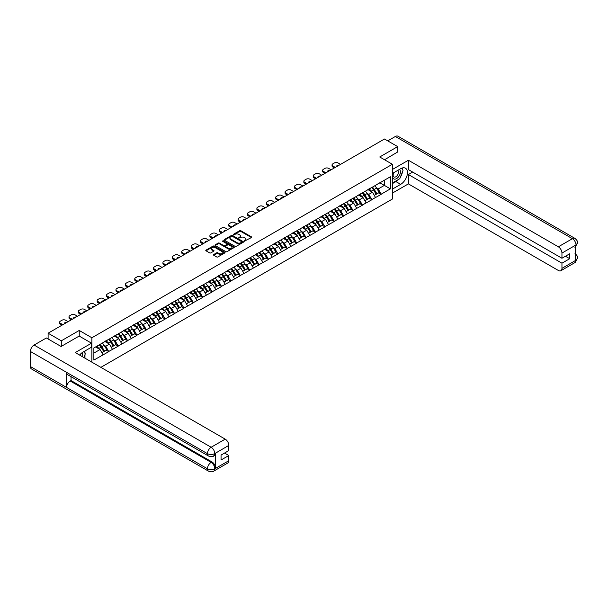 <?xml version="1.0" encoding="UTF-8"?>
<svg xmlns="http://www.w3.org/2000/svg" width="608" height="608" viewBox="0 0 608 608"><rect width="100%" height="100%" fill="white"/><g stroke="black" fill="none" stroke-linecap="round" stroke-linejoin="round"><path stroke-width="0.91" d="M244.348 241.171L251.454 237.546A0.836 0.486 0 0 0 251.454 236.869L240.814 230.721A0.836 0.486 0 0 0 239.628 230.721L233.35 234.346L233.35 234.825L234.992 234.354A2.675 1.543 0 0 1 238.777 234.354L239.658 234.87A2.675 1.543 0 0 1 240.441 235.965A2.675 1.543 0 0 1 239.658 237.052L238.845 238.002L240.487 237.53A2.675 1.543 0 0 1 244.272 237.53L245.161 238.04A2.675 1.543 0 0 1 245.944 239.134A2.675 1.543 0 0 1 245.161 240.228L244.348 241.171L244.348 240.7M213.682 254.539A0.836 0.486 0 0 0 213.682 255.223L216.668 256.948A0.836 0.486 0 0 0 217.846 256.948L224.823 252.92A0.836 0.486 0 0 0 224.823 252.236L214.183 246.096A0.836 0.486 0 0 0 213.005 246.096L206.028 250.124A0.836 0.486 0 0 0 206.028 250.808L209.631 252.89A0.836 0.486 0 0 0 210.816 252.89L213.803 251.165A0.836 0.486 0 0 0 213.803 250.481L212.01 249.447A2.234 1.292 0 0 1 211.356 248.535A2.234 1.292 0 0 1 212.739 247.342A2.234 1.292 0 0 1 215.171 247.623L222.178 251.666A2.234 1.292 0 0 1 222.832 252.578A2.234 1.292 0 0 1 221.456 253.772A2.234 1.292 0 0 1 219.017 253.49L217.846 252.822A0.836 0.486 0 0 0 216.668 252.822L213.682 254.539L213.682 255.223M79.238 330.463L61.294 340.822L48.108 333.207L384.484 139.004L397.678 146.612L379.726 156.978L392.373 164.274L91.884 337.767L79.238 330.463L79.238 336.095M235.053 246.339A0.836 0.486 0 0 0 236.231 246.339L243.208 242.311A0.836 0.486 0 0 0 243.208 241.627L232.568 235.486A0.836 0.486 0 0 0 231.382 235.486L224.413 239.506A0.836 0.486 0 0 0 224.413 240.19L235.053 246.339M222.604 241.3L234.004 247.623L227.042 251.644A0.836 0.486 0 0 1 225.857 251.644L215.217 245.503L218.204 243.785L218.204 243.094L215.217 244.819A0.836 0.486 0 0 0 215.217 245.503L215.217 244.819M218.204 243.785A0.836 0.486 0 0 1 219.389 243.785L219.389 243.094A0.836 0.486 0 0 0 218.204 243.094M219.389 243.094L223.698 245.586A0.836 0.486 0 0 0 224.884 245.586L226.86 244.439A0.836 0.486 0 0 0 226.86 243.762L222.368 241.163L223.197 240.684L234.012 246.932A0.836 0.486 0 0 1 234.012 247.616L234.012 246.932M91.884 362.17L91.884 337.767M100.86 367.354L392.373 199.044L392.373 164.274M99.271 344.835A5.708 3.291 -120 0 1 101.224 347.115L103.884 351.508L106.202 350.17L108.771 351.652L105.762 346.233L104.097 345.268M108.771 351.652L93.868 360.05L93.868 347.951L390.389 176.761L390.389 188.86L381.208 194.157L378.191 188.944L376.527 187.978M371.701 187.545A5.708 3.291 -120 0 1 373.654 189.833L376.314 194.218L378.632 192.88L381.208 194.157M381.208 194.37L371.807 199.584L368.798 194.37L367.133 193.405M362.307 192.972A5.708 3.291 -120 0 1 364.26 195.252L366.92 199.644L369.238 198.307L371.807 199.584M371.807 199.789L362.414 205.01L359.404 199.789L357.74 198.831M352.914 198.39A5.708 3.291 -120 0 1 354.867 200.678L357.527 205.071L359.845 203.733L362.414 205.01M362.414 205.215L353.02 210.429L350.01 205.215L348.346 204.25M343.52 203.817A5.708 3.291 -120 0 1 345.473 206.104L348.133 210.49L350.451 209.152L353.02 210.429M353.02 210.642L343.626 215.855L340.617 210.642L338.952 209.676M334.126 209.243A5.708 3.291 -120 0 1 336.08 211.523L338.74 215.916L341.058 214.578L343.626 215.855M343.626 216.06L334.233 221.274L331.223 216.06L329.559 215.103M324.733 214.662A5.708 3.291 -120 0 1 326.686 216.95L329.346 221.342L331.664 219.997L334.233 221.274M334.233 221.487L324.839 226.7L321.83 221.487L320.158 220.522M315.339 220.088A5.708 3.291 -120 0 1 317.292 222.376L319.952 226.761L322.27 225.424L324.839 226.7M324.839 226.913L315.446 232.127L312.436 226.913L310.764 225.948M305.946 225.515A5.708 3.291 -120 0 1 307.899 227.795L310.559 232.188L312.877 230.85L315.446 232.127M315.446 232.332L306.052 237.546L303.042 232.332L301.37 231.367M296.552 230.934A5.708 3.291 -120 0 1 298.505 233.221L301.158 237.614L303.483 236.269L306.052 237.546M306.052 237.758L296.658 242.972L293.649 237.758L291.977 236.793M287.151 236.36A5.708 3.291 -120 0 1 289.112 238.64L291.764 243.033L294.082 241.695L296.658 242.972M296.658 243.177L287.265 248.398L284.255 243.177L282.583 242.22M277.757 241.786A5.708 3.291 -120 0 1 279.71 244.066L282.37 248.459L284.688 247.122L287.265 248.398M287.265 248.604L277.871 253.817L274.862 248.604L273.19 247.638M268.364 247.205A5.708 3.291 -120 0 1 270.317 249.493L272.977 253.878L275.295 252.54L277.871 253.817M277.871 254.03L268.478 259.244L265.468 254.03L263.796 253.065M258.97 252.632A5.708 3.291 -120 0 1 260.923 254.912L263.583 259.304L265.901 257.967L268.478 259.244M268.478 259.449L259.084 264.67L256.067 259.449L254.402 258.491M249.576 258.05A5.708 3.291 -120 0 1 251.53 260.338L254.19 264.731L256.508 263.393L259.084 264.67M259.084 264.875L249.69 270.089L246.673 264.875L245.009 263.91M240.183 263.477A5.708 3.291 -120 0 1 242.136 265.764L244.796 270.15L247.114 268.812L249.69 270.089M249.69 270.302L240.289 275.515L237.28 270.302L235.615 269.336M230.789 268.903A5.708 3.291 -120 0 1 232.742 271.183L235.402 275.576L237.72 274.238L240.289 275.515M240.289 275.72L230.896 280.934L227.886 275.72L226.222 274.763M221.396 274.322A5.708 3.291 -120 0 1 223.349 276.61L226.009 281.002L228.327 279.665L230.896 280.934M230.896 281.147L221.502 286.36L218.492 281.147L216.828 280.182M212.002 279.748A5.708 3.291 -120 0 1 213.955 282.036L216.615 286.421L218.933 285.084L221.502 286.36M221.502 286.573L212.108 291.787L209.099 286.573L207.434 285.608M202.608 285.175A5.708 3.291 -120 0 1 204.562 287.455L207.222 291.848L209.54 290.51L212.108 291.787M212.108 291.992L202.715 297.206L199.705 291.992L198.041 291.027M193.215 290.594A5.708 3.291 -120 0 1 195.168 292.881L197.828 297.274L200.146 295.929L202.715 297.206M202.715 297.418L193.321 302.632L190.312 297.418L188.64 296.453M183.821 296.02A5.708 3.291 -120 0 1 185.774 298.3L188.434 302.693L190.752 301.355L193.321 302.632M193.321 302.837L183.928 308.058L180.918 302.837L179.246 301.88M174.428 301.446A5.708 3.291 -120 0 1 176.381 303.726L179.041 308.119L181.359 306.782L183.928 308.058M183.928 308.264L174.534 313.477L171.524 308.264L169.852 307.298M165.034 306.865A5.708 3.291 -120 0 1 166.987 309.153L169.64 313.538L171.965 312.2L174.534 313.477M174.534 313.69L165.14 318.904L162.131 313.69L160.459 312.725M155.633 312.292A5.708 3.291 -120 0 1 157.586 314.572L160.246 318.964L162.564 317.627L165.14 318.904M165.14 319.109L155.747 324.33L152.737 319.109L151.065 318.151M146.239 317.718A5.708 3.291 -120 0 1 148.192 319.998L150.852 324.391L153.17 323.053L155.747 324.33M155.747 324.535L146.353 329.749L143.344 324.535L141.672 323.57M136.846 323.137A5.708 3.291 -120 0 1 138.799 325.424L141.459 329.81L143.777 328.472L146.353 329.749M146.353 329.962L136.96 335.175L133.95 329.962L132.278 328.996M127.452 328.563A5.708 3.291 -120 0 1 129.405 330.843L132.065 335.236L134.383 333.898L136.96 335.175M136.96 335.38L127.566 340.602L124.549 335.38L122.884 334.423M118.058 333.982A5.708 3.291 -120 0 1 120.012 336.27L122.672 340.662L124.99 339.325L127.566 340.602M127.566 340.807L118.172 346.02L115.155 340.807L113.491 339.842M108.665 339.408A5.708 3.291 -120 0 1 110.618 341.696L113.278 346.081L115.596 344.744L118.172 346.02M118.172 346.233L108.771 351.447M105.587 340.982L108.771 339.348M105.762 346.233L109.44 344.113L104.804 341.43M112.45 349.326L109.44 344.113M114.98 335.555L118.172 333.921M115.155 340.807L118.834 338.686L114.198 336.011M121.843 343.9L118.834 338.686M124.374 330.136L127.566 328.502M124.549 335.38L128.227 333.26L123.591 330.585M131.237 338.474L128.227 333.26M133.768 324.71L136.96 323.076M133.95 329.962L137.621 327.841L132.985 325.158M140.63 333.055L137.621 327.841M143.161 319.284L146.353 317.65M143.344 324.535L147.014 322.415L142.378 319.74M150.024 327.628L147.014 322.415M152.555 313.865L155.747 312.231M152.737 319.109L156.408 316.988L151.772 314.313M159.418 322.21L156.408 316.988M161.948 308.438L165.14 306.804M162.131 313.69L165.802 311.57L161.166 308.887M168.811 316.783L165.802 311.57M171.342 303.012L174.534 301.378M171.524 308.264L175.195 306.143L170.559 303.468M178.205 311.357L175.195 306.143M180.736 297.593L183.928 295.959M180.918 302.837L184.589 300.717L179.953 298.042M187.598 305.938L184.589 300.717M190.129 292.167L193.321 290.533M190.312 297.418L193.982 295.298L189.346 292.623M196.992 300.512L193.982 295.298M199.523 286.74L202.715 285.106M199.705 291.992L203.376 289.872L198.74 287.196M206.393 295.085L203.376 289.872M208.916 281.322L212.108 279.688M209.099 286.573L212.77 284.453L208.134 281.77M215.787 289.666L212.77 284.453M218.31 275.895L221.502 274.261M218.492 281.147L222.163 279.026L217.527 276.351M225.18 284.24L222.163 279.026M227.704 270.469L230.896 268.835M227.886 275.72L231.564 273.6L226.921 270.925M234.574 278.814L231.564 273.6M237.105 265.05L240.289 263.416M237.28 270.302L240.958 268.181L236.322 265.498M243.968 273.395L240.958 268.181M246.498 259.624L249.69 257.99M246.673 264.875L250.352 262.755L245.716 260.08M253.361 267.968L250.352 262.755M255.892 254.205L259.084 252.571M256.067 259.449L259.745 257.328L255.109 254.653M262.755 262.55L259.745 257.328M265.286 248.778L268.478 247.144M265.468 254.03L269.139 251.91L264.503 249.227M272.148 257.123L269.139 251.91M274.679 243.352L277.871 241.718M274.862 248.604L278.532 246.483L273.896 243.808M281.542 251.697L278.532 246.483M284.073 237.933L287.265 236.299M284.255 243.177L287.926 241.057L283.29 238.382M290.936 246.278L287.926 241.057M293.466 232.507L296.658 230.873M293.649 237.758L297.32 235.638L292.684 232.955M300.329 240.852L297.32 235.638M302.86 227.08L306.052 225.446M303.042 232.332L306.713 230.212L302.077 227.536M309.723 235.425L306.713 230.212M312.254 221.662L315.446 220.028M312.436 226.913L316.107 224.785L311.471 222.11M319.116 230.006L316.107 224.785M321.647 216.235L324.839 214.601M321.83 221.487L325.5 219.366L320.864 216.691M328.51 224.58L325.5 219.366M331.041 210.809L334.233 209.175M331.223 216.06L334.894 213.94L330.258 211.265M337.911 219.154L334.894 213.94M340.434 205.39L343.626 203.756M340.617 210.642L344.288 208.521L339.652 205.838M347.305 213.735L344.288 208.521M349.828 199.964L353.02 198.33M350.01 205.215L353.681 203.095L349.045 200.42M356.698 208.308L353.681 203.095M359.222 194.545L362.414 192.911M359.404 199.789L363.082 197.668L358.439 194.993M366.092 202.882L363.082 197.668M368.623 189.118L371.807 187.484M368.798 194.37L372.476 192.25L367.84 189.567M375.486 197.463L372.476 192.25M378.016 183.692L381.208 182.058M378.191 188.944L384.37 185.379L384.37 180.234L390.389 176.761M379.909 182.81L390.389 188.86M397.678 152.175L397.678 146.612M61.294 340.822L61.294 346.385M48.108 333.207L48.108 338.983M93.868 353.096L100.046 349.532L95.585 346.963M103.056 354.745L100.046 349.532M244.576 241.254L245.161 240.92A2.675 1.543 0 0 0 245.944 239.833L245.944 239.134M240.441 235.965L240.441 236.656A2.675 1.543 0 0 1 239.658 237.751L239.081 238.085M251.454 236.869L251.454 237.546L240.814 231.42A0.836 0.486 0 0 0 239.628 231.42L233.586 234.908M243.208 241.627L243.208 242.311L232.568 236.178A0.836 0.486 0 0 0 231.382 236.178L224.42 240.198L224.413 239.506M241.726 242.204L241.726 241.726L232.393 236.337L230.706 236.831A2.675 1.543 0 0 0 229.923 237.926A2.675 1.543 0 0 0 230.706 239.012L237.09 242.698A2.675 1.543 0 0 0 240.874 242.698L241.726 242.204L241.726 242.904L241.726 242.425M229.923 237.926L229.923 238.617A2.675 1.543 0 0 0 230.706 239.712L230.706 239.012M241.726 242.904L240.874 243.398A2.675 1.543 0 0 1 237.09 243.398L230.706 239.712M219.389 243.785L223.698 246.278A0.836 0.486 0 0 0 224.884 246.278L226.86 245.138A0.836 0.486 0 0 0 227.111 244.796L227.111 244.097M228.175 248.17A2.234 1.292 0 0 0 230.614 248.452A2.234 1.292 0 0 0 231.998 247.258A2.234 1.292 0 0 0 231.344 246.346L228.874 244.918A0.836 0.486 0 0 0 227.688 244.918L225.712 246.065A0.836 0.486 0 0 0 225.712 246.742L228.175 248.17L228.175 248.862A2.234 1.292 0 0 0 230.614 249.143A2.234 1.292 0 0 0 231.998 247.95L231.998 247.258M225.469 246.407L225.469 247.099A0.836 0.486 0 0 0 225.712 247.441L225.712 246.742M228.175 248.862L225.712 247.441M222.832 252.578L222.832 253.278A2.234 1.292 0 0 1 221.456 254.471A2.234 1.292 0 0 1 219.017 254.19L217.846 253.513A0.836 0.486 0 0 0 216.668 253.513L213.689 255.231M211.356 248.535L211.356 249.234A2.234 1.292 0 0 0 212.01 250.146L212.01 249.447M213.803 250.481L213.803 251.165L212.01 250.146M224.823 252.236L224.823 252.92L214.183 246.795A0.836 0.486 0 0 0 213.005 246.795L206.036 250.815L206.028 250.124M340.526 164.38L338.025 162.936A2.554 1.474 0 0 0 334.415 162.936L332.789 163.879A2.554 1.474 0 0 0 332.044 164.92A2.554 1.474 0 0 0 332.789 165.961L332.789 167.002L334.385 167.93M332.789 167.002A2.554 1.474 180 0 1 332.044 165.961L332.044 164.92M332.789 165.961L335.289 167.405M336.688 166.592A1.999 1.155 180 0 1 336.627 166.311A1.999 1.155 180 0 1 339.127 165.194M374.756 185.782A6.984 4.036 60 0 1 376.588 188.085L374.27 189.422A6.984 4.036 -120 0 0 372.438 187.12M374.27 189.422L376.93 193.815L379.248 192.478L376.588 188.085M376.314 194.218L376.93 193.815M378.632 192.88L379.248 192.478M368.448 189.217A5.708 3.291 60 0 1 370.021 190.828M369.337 188.913A6.984 4.036 60 0 1 371.169 191.208L371.435 191.642M374.285 195.388L376.147 194.264L373.487 189.871A6.984 4.036 -120 0 0 371.655 187.576M376.147 194.264L374.262 195.35M331.132 169.807L328.632 168.363A2.554 1.474 0 0 0 325.022 168.363L323.395 169.298A2.554 1.474 0 0 0 322.65 170.346A2.554 1.474 0 0 0 323.395 171.388L323.395 172.429L324.991 173.348M323.395 172.429A2.554 1.474 180 0 1 322.65 171.388L322.65 170.346M323.395 171.388L325.896 172.832M327.294 172.018A1.999 1.155 180 0 1 327.233 171.737A1.999 1.155 180 0 1 329.734 170.612M365.362 191.208A6.984 4.036 60 0 1 367.194 193.504L364.876 194.849A6.984 4.036 -120 0 0 363.044 192.546M364.876 194.849L367.536 199.234L369.854 197.896L367.194 193.504M366.92 199.644L367.536 199.234M369.238 198.307L369.854 197.896M359.054 194.644A5.708 3.291 60 0 1 360.628 196.255M359.944 194.332A6.984 4.036 60 0 1 361.775 196.635L362.034 197.068M364.891 200.815L366.753 199.69L364.093 195.297A6.984 4.036 -120 0 0 362.262 192.994M366.753 199.69L364.868 200.777M321.738 175.226L319.238 173.789A2.554 1.474 0 0 0 315.628 173.789L314.002 174.724A2.554 1.474 0 0 0 313.249 175.765A2.554 1.474 0 0 0 314.002 176.806L314.002 177.855L315.598 178.775M314.002 177.855A2.554 1.474 180 0 1 313.249 176.806L313.249 175.765M314.002 176.806L316.502 178.25M317.9 177.445A1.999 1.155 180 0 1 317.84 177.156A1.999 1.155 180 0 1 320.332 176.039M355.969 196.627A6.984 4.036 60 0 1 357.8 198.93L355.482 200.268A6.984 4.036 -120 0 0 353.651 197.965M355.482 200.268L358.142 204.66L360.46 203.323L357.8 198.93M357.527 205.071L358.142 204.66M359.845 203.733L360.46 203.323M349.661 200.062A5.708 3.291 60 0 1 351.234 201.681M350.55 199.758A6.984 4.036 60 0 1 352.382 202.061L352.64 202.494M355.498 206.241L357.36 205.109L354.7 200.724A6.984 4.036 -120 0 0 352.868 198.421M357.36 205.109L355.475 206.196M312.345 180.652L309.844 179.208A2.554 1.474 0 0 0 306.234 179.208L304.608 180.15A2.554 1.474 0 0 0 303.856 181.192A2.554 1.474 0 0 0 304.608 182.233L304.608 183.274L306.204 184.201M304.608 183.274A2.554 1.474 180 0 1 303.856 182.233L303.856 181.192M304.608 182.233L307.108 183.677M308.507 182.864A1.999 1.155 180 0 1 308.446 182.582A1.999 1.155 180 0 1 310.939 181.465M346.575 202.054A6.984 4.036 60 0 1 348.407 204.356L346.089 205.694A6.984 4.036 -120 0 0 344.257 203.391M346.089 205.694L348.749 210.087L351.067 208.742L348.407 204.356M348.133 210.49L348.749 210.087M350.451 209.152L351.067 208.742M340.267 205.489A5.708 3.291 60 0 1 341.84 207.1M341.156 205.185A6.984 4.036 60 0 1 342.988 207.48L343.246 207.913M346.104 211.66L347.966 210.535L345.306 206.142A6.984 4.036 -120 0 0 343.474 203.84M347.966 210.535L346.081 211.622M302.951 186.078L300.451 184.634A2.554 1.474 0 0 0 296.841 184.634L295.214 185.569A2.554 1.474 0 0 0 294.462 186.618A2.554 1.474 0 0 0 295.214 187.659L295.214 188.7L296.81 189.62M295.214 188.7A2.554 1.474 180 0 1 294.462 187.659L294.462 186.618M295.214 187.659L297.715 189.103M299.113 188.29A1.999 1.155 180 0 1 299.052 188.009A1.999 1.155 180 0 1 301.545 186.884M337.182 207.48A6.984 4.036 60 0 1 339.013 209.775L336.695 211.113A6.984 4.036 -120 0 0 334.864 208.818M336.695 211.113L339.355 215.506L341.673 214.168L339.013 209.775M338.74 215.916L339.355 215.506M341.058 214.578L341.673 214.168M330.874 210.915A5.708 3.291 60 0 1 332.447 212.526M331.763 210.604A6.984 4.036 60 0 1 333.594 212.906L333.853 213.34M336.71 217.086L338.572 215.962L335.912 211.569A6.984 4.036 -120 0 0 334.081 209.266M338.572 215.962L336.688 217.048M293.558 191.497L291.057 190.053A2.554 1.474 0 0 0 287.447 190.053L285.821 190.996A2.554 1.474 0 0 0 285.068 192.037A2.554 1.474 0 0 0 285.821 193.078L285.821 194.127L287.417 195.046M285.821 194.127A2.554 1.474 180 0 1 285.068 193.078L285.068 192.037M285.821 193.078L288.314 194.522M289.72 193.716A1.999 1.155 180 0 1 289.659 193.428A1.999 1.155 180 0 1 292.152 192.31M327.788 212.899A6.984 4.036 60 0 1 329.62 215.202L327.302 216.539A6.984 4.036 -120 0 0 325.47 214.236M327.302 216.539L329.962 220.932L332.28 219.594L329.62 215.202M329.346 221.342L329.962 220.932M331.664 219.997L332.28 219.594M321.48 216.334A5.708 3.291 60 0 1 323.053 217.953M322.369 216.03A6.984 4.036 60 0 1 324.201 218.333L324.459 218.766M327.317 222.513L329.179 221.38L326.519 216.995A6.984 4.036 -120 0 0 324.687 214.692M329.179 221.38L327.294 222.467M393.619 172.771A5.533 3.2 120 0 0 394.577 179.162A5.533 3.2 120 0 0 399.57 175.203A5.533 3.2 120 0 0 399.441 169.412M393.938 172.588A3.792 2.189 120 0 0 393.923 176.989A3.792 2.189 120 0 0 394.478 177.156A3.792 2.189 120 0 0 397.944 174.359A3.792 2.189 120 0 0 397.716 170.422A3.792 2.189 120 0 0 397.7 170.415M401.554 168.256L403.036 170.362L399.783 178.737L393.277 182.491L392.373 181.207M392.373 181.974L393.277 182.491M83.805 351.644L85.318 353.795L83.866 357.542M82.544 356.774A5.533 3.2 120 0 0 81.814 352.906M80.78 355.756A3.792 2.189 120 0 0 80.393 354.206M398.582 179.428A9.584 5.533 120 0 1 395.93 181.594L400.687 184.338A9.584 5.533 120 0 0 406.942 175.894A9.584 5.533 120 0 0 405.475 168.218A9.584 5.533 120 0 0 400.687 168.69L392.373 173.493M400.687 184.338L392.373 189.134M392.373 193.131L408.394 183.882L408.394 174.534L561.952 263.188L561.952 268.371L576.103 260.125L575.198 260.543L575.198 245.594L576.095 245.009M412.672 172.064L408.394 174.534M565.448 256.234L569.719 258.704L569.719 253.764L561.952 258.256L408.394 169.594L408.394 160.246L558.342 246.81L572.402 238.693L395.36 136.481L387.737 140.881M392.373 169.495L408.394 160.246M408.394 183.882L558.342 270.454A5.107 2.949 -120 0 0 560.895 270.712A5.107 2.949 -120 0 0 561.952 268.371M395.36 136.481A5.236 3.025 -60 0 1 397.974 136.222L575.016 238.435A5.236 3.025 -60 0 0 572.402 238.693A5.107 2.949 60 0 1 576.012 244.956L561.952 253.072A5.107 2.949 -120 0 0 558.342 246.81M561.952 258.256L561.952 253.072M569.719 258.704L561.952 263.188M397.678 151.97L384.545 159.76M400.49 176.928A9.584 5.533 120 0 0 402.549 171.608M402.701 169.89A9.584 5.533 120 0 0 402.466 167.937M395.93 181.594L392.373 183.639M392.373 182.529L392.859 182.248M575.198 256.971L576.012 260.08M575.016 253.559C577.076 255.406 577.934 256.888 577.6 257.99L576.11 260.125M575.016 238.435C577.076 240.266 577.934 241.756 577.6 242.904L576.012 244.956M208.529 456.038A5.236 3.025 -60 0 1 207.442 453.674C209.851 454.837 212.26 454.822 214.662 453.644L213.704 456.03C212.846 456.904 211.12 456.904 208.529 456.038L67.617 374.688A5.236 3.025 -60 0 1 66.53 372.324L30.4 351.462A5.236 3.025 -60 0 1 34.101 345.048L46.36 337.972L61.112 346.492L79.177 336.057L91.519 343.186L91.519 347.183L82.969 352.123A9.584 5.533 120 0 0 79.618 355.087M91.519 343.186L75.263 352.572L225.211 439.143A5.107 2.949 60 0 1 228.821 445.406L228.821 450.581L221.054 455.065L221.054 460.005L228.821 455.521L228.821 460.704A5.107 2.949 60 0 1 227.764 463.038L213.704 471.154A5.107 2.949 -120 0 0 214.761 468.821L228.821 460.704M84.748 358.051L86.762 359.214M84.96 357.93L84.96 354.722M84.96 353.278L84.96 350.976M213.704 471.154C212.884 472.021 211.158 472.028 208.529 471.162L31.487 368.95A5.236 3.025 -60 0 1 30.4 366.548L66.53 387.41A5.236 3.025 -60 0 1 70.232 381.034L211.143 462.384L211.956 461.92A5.107 2.949 60 0 1 215.574 468.175L215.574 453.226A5.107 2.949 60 0 1 214.518 455.567L213.704 456.03M30.4 351.462L30.4 366.548M34.101 345.048L211.143 447.26A5.236 3.025 -60 0 0 207.442 453.674L66.53 372.324L66.53 387.41L207.442 468.768C209.844 469.931 212.253 469.931 214.67 468.768L214.761 468.821M228.821 455.521L224.542 453.051M71.045 376.664L71.045 380.562L211.956 461.92M71.045 380.562L70.232 381.034M284.164 196.924L281.664 195.48A2.554 1.474 0 0 0 278.054 195.48L276.427 196.422A2.554 1.474 0 0 0 275.675 197.463A2.554 1.474 0 0 0 276.427 198.504L276.427 199.546L278.023 200.473M276.427 199.546A2.554 1.474 180 0 1 275.675 198.504L275.675 197.463M276.427 198.504L278.92 199.948M280.326 199.135A1.999 1.155 180 0 1 280.265 198.854A1.999 1.155 180 0 1 282.758 197.729M318.394 218.325A6.984 4.036 60 0 1 320.226 220.628L317.908 221.966A6.984 4.036 -120 0 0 316.076 219.663M317.908 221.966L320.568 226.351L322.886 225.013L320.226 220.628M319.952 226.761L320.568 226.351M322.27 225.424L322.886 225.013M312.086 221.76A5.708 3.291 60 0 1 313.66 223.372M312.976 221.456A6.984 4.036 60 0 1 314.807 223.752L315.066 224.185M317.923 227.932L319.785 226.807L317.125 222.414A6.984 4.036 -120 0 0 315.294 220.111M319.785 226.807L317.9 227.894M274.77 202.35L272.27 200.906A2.554 1.474 0 0 0 268.652 200.906L267.034 201.841A2.554 1.474 0 0 0 266.281 202.882A2.554 1.474 0 0 0 267.034 203.931L267.034 204.972L268.622 205.892M267.034 204.972A2.554 1.474 180 0 1 266.281 203.931L266.281 202.882M267.034 203.931L269.526 205.375M270.932 204.562A1.999 1.155 180 0 1 270.872 204.273A1.999 1.155 180 0 1 273.364 203.156M309.001 223.744A6.984 4.036 60 0 1 310.832 226.047L308.514 227.384A6.984 4.036 -120 0 0 306.683 225.089M308.514 227.384L311.167 231.777L313.492 230.44L310.832 226.047M310.559 232.188L311.167 231.777M312.877 230.85L313.492 230.44M302.685 227.179A5.708 3.291 60 0 1 304.266 228.798M303.582 226.875A6.984 4.036 60 0 1 305.414 229.178L305.672 229.611M308.53 233.358L310.384 232.233L307.732 227.84A6.984 4.036 -120 0 0 305.9 225.538M310.384 232.233L308.507 233.32M265.377 207.769L262.876 206.325A2.554 1.474 0 0 0 259.259 206.325L257.632 207.267A2.554 1.474 0 0 0 256.888 208.308A2.554 1.474 0 0 0 257.632 209.35L257.632 210.398L259.228 211.318M257.632 210.398A2.554 1.474 180 0 1 256.888 209.35L256.888 208.308M257.632 209.35L260.133 210.794M261.539 209.988A1.999 1.155 180 0 1 261.478 209.699A1.999 1.155 180 0 1 263.971 208.582M299.607 229.17A6.984 4.036 60 0 1 301.439 231.473L299.121 232.811A6.984 4.036 -120 0 0 297.289 230.508M299.121 232.811L301.773 237.204L304.091 235.866L301.439 231.473M301.158 237.614L301.773 237.204M303.483 236.269L304.091 235.866M293.292 232.606A5.708 3.291 60 0 1 294.865 234.217M294.188 232.302A6.984 4.036 60 0 1 296.012 234.604L296.278 235.038M299.136 238.777L300.99 237.652L298.338 233.259A6.984 4.036 -120 0 0 296.506 230.964M300.99 237.652L299.113 238.739M255.983 213.195L253.483 211.751A2.554 1.474 0 0 0 249.865 211.751L248.239 212.686A2.554 1.474 0 0 0 247.494 213.735A2.554 1.474 0 0 0 248.239 214.776L248.239 215.817L249.835 216.737M248.239 215.817A2.554 1.474 180 0 1 247.494 214.776L247.494 213.735M248.239 214.776L250.739 216.22M252.145 215.407A1.999 1.155 180 0 1 252.084 215.126A1.999 1.155 180 0 1 254.577 214.001M290.214 234.597A6.984 4.036 60 0 1 292.038 236.9L289.72 238.237A6.984 4.036 -120 0 0 287.896 235.934M289.72 238.237L292.38 242.622L294.698 241.285L292.038 236.9M291.764 243.033L292.38 242.622M294.082 241.695L294.698 241.285M283.898 238.032A5.708 3.291 60 0 1 285.471 239.643M284.795 237.72A6.984 4.036 60 0 1 286.619 240.023L286.885 240.456M289.742 244.203L291.597 243.078L288.937 238.686A6.984 4.036 -120 0 0 287.113 236.383M291.597 243.078L289.72 244.165M246.582 218.614L244.089 217.178A2.554 1.474 0 0 0 240.472 217.178L238.845 218.112A2.554 1.474 0 0 0 238.1 219.154A2.554 1.474 0 0 0 238.845 220.202L238.845 221.244L240.441 222.163M238.845 221.244A2.554 1.474 180 0 1 238.1 220.202L238.1 219.154M238.845 220.202L241.346 221.639M242.752 220.833A1.999 1.155 180 0 1 242.691 220.544A1.999 1.155 180 0 1 245.184 219.427M280.82 240.016A6.984 4.036 60 0 1 282.644 242.318L280.326 243.656A6.984 4.036 -120 0 0 278.502 241.353M280.326 243.656L282.986 248.049L285.304 246.711L282.644 242.318M282.37 248.459L282.986 248.049M284.688 247.122L285.304 246.711M274.504 243.451A5.708 3.291 60 0 1 276.078 245.07M275.401 243.147A6.984 4.036 60 0 1 277.225 245.45L277.491 245.883M280.349 249.63L282.203 248.497L279.543 244.112A6.984 4.036 -120 0 0 277.719 241.809M282.203 248.497L280.326 249.584M237.188 224.04L234.696 222.596A2.554 1.474 0 0 0 231.078 222.596L229.452 223.539A2.554 1.474 0 0 0 228.707 224.58A2.554 1.474 0 0 0 229.452 225.621L229.452 226.662L231.048 227.59M229.452 226.662A2.554 1.474 180 0 1 228.707 225.621L228.707 224.58M229.452 225.621L231.952 227.065M233.358 226.26A1.999 1.155 180 0 1 233.29 225.971A1.999 1.155 180 0 1 235.79 224.854M271.426 245.442A6.984 4.036 60 0 1 273.25 247.745L270.932 249.082A6.984 4.036 -120 0 0 269.101 246.78M270.932 249.082L273.592 253.475L275.91 252.138L273.25 247.745M272.977 253.878L273.592 253.475M275.295 252.54L275.91 252.138M265.111 248.877A5.708 3.291 60 0 1 266.684 250.488M266 248.573A6.984 4.036 60 0 1 267.832 250.876L268.098 251.302M270.955 255.048L272.81 253.924L270.15 249.531A6.984 4.036 -120 0 0 268.318 247.236M272.81 253.924L270.932 255.01M227.795 229.467L225.302 228.023A2.554 1.474 0 0 0 221.684 228.023L220.058 228.958A2.554 1.474 0 0 0 219.313 230.006A2.554 1.474 0 0 0 220.058 231.048L220.058 232.089L221.654 233.008M220.058 232.089A2.554 1.474 180 0 1 219.313 231.048L219.313 230.006M220.058 231.048L222.558 232.492M223.964 231.678A1.999 1.155 180 0 1 223.896 231.397A1.999 1.155 180 0 1 226.396 230.272M262.025 250.868A6.984 4.036 60 0 1 263.857 253.164L261.539 254.509A6.984 4.036 -120 0 0 259.707 252.206M261.539 254.509L264.199 258.894L266.517 257.556L263.857 253.164M263.583 259.304L264.199 258.894M265.901 257.967L266.517 257.556M255.717 254.304A5.708 3.291 60 0 1 257.29 255.915M256.606 253.992A6.984 4.036 60 0 1 258.438 256.295L258.704 256.728M261.562 260.475L263.416 259.35L260.756 254.957A6.984 4.036 -120 0 0 258.924 252.654M263.416 259.35L261.539 260.437M218.401 234.886L215.901 233.449A2.554 1.474 0 0 0 212.291 233.449L210.664 234.384A2.554 1.474 0 0 0 209.92 235.425A2.554 1.474 0 0 0 210.664 236.474L210.664 237.515L212.26 238.435M210.664 237.515A2.554 1.474 180 0 1 209.92 236.474L209.92 235.425M210.664 236.474L213.165 237.91M214.563 237.105A1.999 1.155 180 0 1 214.502 236.816A1.999 1.155 180 0 1 217.003 235.699M252.632 256.287A6.984 4.036 60 0 1 254.463 258.59L252.145 259.928A6.984 4.036 -120 0 0 250.314 257.625M252.145 259.928L254.805 264.32L257.123 262.983L254.463 258.59M254.19 264.731L254.805 264.32M256.508 263.393L257.123 262.983M246.324 259.722A5.708 3.291 60 0 1 247.897 261.341M247.213 259.418A6.984 4.036 60 0 1 249.044 261.721L249.31 262.154M252.168 265.901L254.022 264.769L251.362 260.384A6.984 4.036 -120 0 0 249.531 258.081M254.022 264.769L252.138 265.856M209.008 240.312L206.507 238.868A2.554 1.474 0 0 0 202.897 238.868L201.271 239.81A2.554 1.474 0 0 0 200.526 240.852A2.554 1.474 0 0 0 201.271 241.893L201.271 242.934L202.867 243.861M201.271 242.934A2.554 1.474 180 0 1 200.526 241.893L200.526 240.852M201.271 241.893L203.771 243.337M205.17 242.524A1.999 1.155 180 0 1 205.109 242.242A1.999 1.155 180 0 1 207.609 241.125M243.238 261.714A6.984 4.036 60 0 1 245.07 264.016L242.752 265.354A6.984 4.036 -120 0 0 240.92 263.051M242.752 265.354L245.412 269.747L247.73 268.402L245.07 264.016M244.796 270.15L245.412 269.747M247.114 268.812L247.73 268.402M236.93 265.149A5.708 3.291 60 0 1 238.503 266.76M237.819 264.845A6.984 4.036 60 0 1 239.651 267.14L239.917 267.573M242.767 271.32L244.629 270.195L241.969 265.802A6.984 4.036 -120 0 0 240.137 263.507M244.629 270.195L242.744 271.282M199.614 245.738L197.114 244.294A2.554 1.474 0 0 0 193.504 244.294L191.877 245.229A2.554 1.474 0 0 0 191.125 246.278A2.554 1.474 0 0 0 191.877 247.319L191.877 248.36L193.473 249.28M191.877 248.36A2.554 1.474 180 0 1 191.125 247.319L191.125 246.278M191.877 247.319L194.378 248.763M195.776 247.95A1.999 1.155 180 0 1 195.715 247.669A1.999 1.155 180 0 1 198.216 246.544M233.844 267.14A6.984 4.036 60 0 1 235.676 269.435L233.358 270.773A6.984 4.036 -120 0 0 231.526 268.478M233.358 270.773L236.018 275.166L238.336 273.828L235.676 269.435M235.402 275.576L236.018 275.166M237.72 274.238L238.336 273.828M227.536 270.575A5.708 3.291 60 0 1 229.11 272.186M228.426 270.264A6.984 4.036 60 0 1 230.257 272.566L230.516 273M233.373 276.746L235.235 275.622L232.575 271.229A6.984 4.036 -120 0 0 230.744 268.926M235.235 275.622L233.35 276.708M190.22 251.157L187.72 249.713A2.554 1.474 0 0 0 184.11 249.713L182.484 250.656A2.554 1.474 0 0 0 181.731 251.697A2.554 1.474 0 0 0 182.484 252.738L182.484 253.787L184.08 254.706M182.484 253.787A2.554 1.474 180 0 1 181.731 252.738L181.731 251.697M182.484 252.738L184.984 254.182M186.382 253.376A1.999 1.155 180 0 1 186.322 253.088A1.999 1.155 180 0 1 188.814 251.97M224.451 272.559A6.984 4.036 60 0 1 226.282 274.862L223.964 276.199A6.984 4.036 -120 0 0 222.133 273.896M223.964 276.199L226.624 280.592L228.942 279.254L226.282 274.862M226.009 281.002L226.624 280.592M228.327 279.665L228.942 279.254M218.143 275.994A5.708 3.291 60 0 1 219.716 277.613M219.032 275.69A6.984 4.036 60 0 1 220.864 277.993L221.122 278.426M223.98 282.173L225.842 281.04L223.182 276.655A6.984 4.036 -120 0 0 221.35 274.352M225.842 281.04L223.957 282.127M180.827 256.584L178.326 255.14A2.554 1.474 0 0 0 174.716 255.14L173.09 256.082A2.554 1.474 0 0 0 172.338 257.123A2.554 1.474 0 0 0 173.09 258.164L173.09 259.206L174.686 260.133M173.09 259.206A2.554 1.474 180 0 1 172.338 258.164L172.338 257.123M173.09 258.164L175.59 259.608M176.989 258.795A1.999 1.155 180 0 1 176.928 258.514A1.999 1.155 180 0 1 179.421 257.397M215.057 277.985A6.984 4.036 60 0 1 216.889 280.288L214.571 281.626A6.984 4.036 -120 0 0 212.739 279.323M214.571 281.626L217.231 286.018L219.549 284.673L216.889 280.288M216.615 286.421L217.231 286.018M218.933 285.084L219.549 284.673M208.749 281.42A5.708 3.291 60 0 1 210.322 283.032M209.638 281.116A6.984 4.036 60 0 1 211.47 283.412L211.728 283.845M214.586 287.592L216.448 286.467L213.788 282.074A6.984 4.036 -120 0 0 211.956 279.771M216.448 286.467L214.563 287.554M171.433 262.01L168.933 260.566A2.554 1.474 0 0 0 165.323 260.566L163.696 261.501A2.554 1.474 0 0 0 162.944 262.542A2.554 1.474 0 0 0 163.696 263.591L163.696 264.632L165.292 265.552M163.696 264.632A2.554 1.474 180 0 1 162.944 263.591L162.944 262.542M163.696 263.591L166.197 265.035M167.595 264.222A1.999 1.155 180 0 1 167.534 263.933A1.999 1.155 180 0 1 170.027 262.816M205.664 283.404A6.984 4.036 60 0 1 207.495 285.707L205.177 287.044A6.984 4.036 -120 0 0 203.346 284.749M205.177 287.044L207.837 291.437L210.155 290.1L207.495 285.707M207.222 291.848L207.837 291.437M209.54 290.51L210.155 290.1M199.356 286.839A5.708 3.291 60 0 1 200.929 288.458M200.245 286.535A6.984 4.036 60 0 1 202.076 288.838L202.335 289.271M205.192 293.018L207.054 291.893L204.394 287.5A6.984 4.036 -120 0 0 202.563 285.198M207.054 291.893L205.17 292.98M162.04 267.429L159.539 265.985A2.554 1.474 0 0 0 155.929 265.985L154.303 266.927A2.554 1.474 0 0 0 153.55 267.968A2.554 1.474 0 0 0 154.303 269.01L154.303 270.058L155.899 270.978M154.303 270.058A2.554 1.474 180 0 1 153.55 269.01L153.55 267.968M154.303 269.01L156.796 270.454M158.202 269.648A1.999 1.155 180 0 1 158.141 269.359A1.999 1.155 180 0 1 160.634 268.242M196.27 288.83A6.984 4.036 60 0 1 198.102 291.133L195.784 292.471A6.984 4.036 -120 0 0 193.952 290.168M195.784 292.471L198.444 296.864L200.762 295.526L198.102 291.133M197.828 297.274L198.444 296.864M200.146 295.929L200.762 295.526M189.962 292.266A5.708 3.291 60 0 1 191.535 293.884M190.851 291.962A6.984 4.036 60 0 1 192.683 294.264L192.941 294.698M195.799 298.437L197.661 297.312L195.001 292.927A6.984 4.036 -120 0 0 193.169 290.624M197.661 297.312L195.776 298.399M152.646 272.855L150.146 271.411A2.554 1.474 0 0 0 146.536 271.411L144.909 272.354A2.554 1.474 0 0 0 144.157 273.395A2.554 1.474 0 0 0 144.909 274.436L144.909 275.477L146.505 276.397M144.909 275.477A2.554 1.474 180 0 1 144.157 274.436L144.157 273.395M144.909 274.436L147.402 275.88M148.808 275.067A1.999 1.155 180 0 1 148.747 274.786A1.999 1.155 180 0 1 151.24 273.661M186.876 294.257A6.984 4.036 60 0 1 188.708 296.56L186.39 297.897A6.984 4.036 -120 0 0 184.558 295.594M186.39 297.897L189.05 302.282L191.368 300.945L188.708 296.56M188.434 302.693L189.05 302.282M190.752 301.355L191.368 300.945M180.561 297.692A5.708 3.291 60 0 1 182.142 299.303M181.458 297.38A6.984 4.036 60 0 1 183.289 299.683L183.548 300.116M186.405 303.863L188.267 302.738L185.607 298.346A6.984 4.036 -120 0 0 183.776 296.043M188.267 302.738L186.382 303.825M143.252 278.274L140.752 276.838A2.554 1.474 0 0 0 137.134 276.838L135.516 277.772A2.554 1.474 0 0 0 134.763 278.814A2.554 1.474 0 0 0 135.516 279.862L135.516 280.904L137.104 281.823M135.516 280.904A2.554 1.474 180 0 1 134.763 279.862L134.763 278.814M135.516 279.862L138.008 281.299M139.414 280.493A1.999 1.155 180 0 1 139.354 280.204A1.999 1.155 180 0 1 141.846 279.087M177.483 299.676A6.984 4.036 60 0 1 179.314 301.978L176.996 303.316A6.984 4.036 -120 0 0 175.165 301.021M176.996 303.316L179.649 307.709L181.974 306.371L179.314 301.978M179.041 308.119L179.649 307.709M181.359 306.782L181.974 306.371M171.167 303.111A5.708 3.291 60 0 1 172.748 304.73M172.064 302.807A6.984 4.036 60 0 1 173.896 305.11L174.154 305.543M177.012 309.29L178.866 308.165L176.214 303.772A6.984 4.036 -120 0 0 174.382 301.469M178.866 308.165L176.989 309.244M133.859 283.7L131.358 282.256A2.554 1.474 0 0 0 127.741 282.256L126.114 283.199A2.554 1.474 0 0 0 125.37 284.24A2.554 1.474 0 0 0 126.114 285.281L126.114 286.33L127.71 287.25M126.114 286.33A2.554 1.474 180 0 1 125.37 285.281L125.37 284.24M126.114 285.281L128.615 286.725M130.021 285.92A1.999 1.155 180 0 1 129.96 285.631A1.999 1.155 180 0 1 132.453 284.514M168.089 305.102A6.984 4.036 60 0 1 169.921 307.405L167.603 308.742A6.984 4.036 -120 0 0 165.771 306.44M167.603 308.742L170.255 313.135L172.573 311.798L169.921 307.405M169.64 313.538L170.255 313.135M171.965 312.2L172.573 311.798M161.774 308.537A5.708 3.291 60 0 1 163.347 310.148M162.67 308.233A6.984 4.036 60 0 1 164.494 310.536L164.76 310.969M167.618 314.708L169.472 313.584L166.82 309.191A6.984 4.036 -120 0 0 164.988 306.896M169.472 313.584L167.595 314.67M124.465 289.127L121.965 287.683A2.554 1.474 0 0 0 118.347 287.683L116.721 288.618A2.554 1.474 0 0 0 115.976 289.666A2.554 1.474 0 0 0 116.721 290.708L116.721 291.749L118.317 292.668M116.721 291.749A2.554 1.474 180 0 1 115.976 290.708L115.976 289.666M116.721 290.708L119.221 292.152M120.627 291.338A1.999 1.155 180 0 1 120.566 291.057A1.999 1.155 180 0 1 123.059 289.932M158.696 310.528A6.984 4.036 60 0 1 160.52 312.824L158.202 314.169A6.984 4.036 -120 0 0 156.378 311.866M158.202 314.169L160.862 318.554L163.18 317.216L160.52 312.824M160.246 318.964L160.862 318.554M162.564 317.627L163.18 317.216M152.38 313.964A5.708 3.291 60 0 1 153.953 315.575M153.277 313.652A6.984 4.036 60 0 1 155.101 315.955L155.367 316.388M158.224 320.135L160.079 319.01L157.419 314.617A6.984 4.036 -120 0 0 155.595 312.314M160.079 319.01L158.202 320.097M115.064 294.546L112.571 293.109A2.554 1.474 0 0 0 108.954 293.109L107.327 294.044A2.554 1.474 0 0 0 106.582 295.085A2.554 1.474 0 0 0 107.327 296.134L107.327 297.175L108.923 298.095M107.327 297.175A2.554 1.474 180 0 1 106.582 296.134L106.582 295.085M107.327 296.134L109.828 297.57M111.234 296.765A1.999 1.155 180 0 1 111.173 296.476A1.999 1.155 180 0 1 113.666 295.359M149.302 315.947A6.984 4.036 60 0 1 151.126 318.25L148.808 319.588A6.984 4.036 -120 0 0 146.984 317.285M148.808 319.588L151.468 323.98L153.786 322.643L151.126 318.25M150.852 324.391L151.468 323.98M153.17 323.053L153.786 322.643M142.986 319.382A5.708 3.291 60 0 1 144.56 321.001M143.883 319.078A6.984 4.036 60 0 1 145.707 321.381L145.973 321.814M148.831 325.561L150.685 324.429L148.025 320.044A6.984 4.036 -120 0 0 146.201 317.741M150.685 324.429L148.808 325.516M105.67 299.972L103.178 298.528A2.554 1.474 0 0 0 99.56 298.528L97.934 299.47A2.554 1.474 0 0 0 97.189 300.512A2.554 1.474 0 0 0 97.934 301.553L97.934 302.594L99.53 303.521M97.934 302.594A2.554 1.474 180 0 1 97.189 301.553L97.189 300.512M97.934 301.553L100.434 302.997M101.84 302.184A1.999 1.155 180 0 1 101.772 301.902A1.999 1.155 180 0 1 104.272 300.785M139.908 321.374A6.984 4.036 60 0 1 141.732 323.676L139.414 325.014A6.984 4.036 -120 0 0 137.583 322.711M139.414 325.014L142.074 329.407L144.392 328.062L141.732 323.676M141.459 329.81L142.074 329.407M143.777 328.472L144.392 328.062M133.593 324.809A5.708 3.291 60 0 1 135.166 326.42M134.482 324.505A6.984 4.036 60 0 1 136.314 326.8L136.58 327.233M139.437 330.98L141.292 329.855L138.632 325.462A6.984 4.036 -120 0 0 136.8 323.167M141.292 329.855L139.414 330.942M96.277 305.398L93.784 303.954A2.554 1.474 0 0 0 90.166 303.954L88.54 304.889A2.554 1.474 0 0 0 87.795 305.938A2.554 1.474 0 0 0 88.54 306.979L88.54 308.02L90.136 308.94M88.54 308.02A2.554 1.474 180 0 1 87.795 306.979L87.795 305.938M88.54 306.979L91.04 308.423M92.446 307.61A1.999 1.155 180 0 1 92.378 307.329A1.999 1.155 180 0 1 94.878 306.204M130.507 326.8A6.984 4.036 60 0 1 132.339 329.095L130.021 330.44A6.984 4.036 -120 0 0 128.189 328.138M130.021 330.44L132.681 334.826L134.999 333.488L132.339 329.095M132.065 335.236L132.681 334.826M134.383 333.898L134.999 333.488M124.199 330.235A5.708 3.291 60 0 1 125.772 331.846M125.088 329.924A6.984 4.036 60 0 1 126.92 332.226L127.186 332.66M130.044 336.406L131.898 335.282L129.238 330.889A6.984 4.036 -120 0 0 127.406 328.586M131.898 335.282L130.021 336.368M86.883 310.817L84.383 309.373A2.554 1.474 0 0 0 80.773 309.373L79.146 310.316A2.554 1.474 0 0 0 78.402 311.357A2.554 1.474 0 0 0 79.146 312.398L79.146 313.447L80.742 314.366M79.146 313.447A2.554 1.474 180 0 1 78.402 312.398L78.402 311.357M79.146 312.398L81.647 313.842M83.045 313.036A1.999 1.155 180 0 1 82.984 312.748A1.999 1.155 180 0 1 85.485 311.63M121.114 332.219A6.984 4.036 60 0 1 122.945 334.522L120.627 335.859A6.984 4.036 -120 0 0 118.796 333.556M120.627 335.859L123.287 340.252L125.605 338.914L122.945 334.522M122.672 340.662L123.287 340.252M124.99 339.325L125.605 338.914M114.806 335.654A5.708 3.291 60 0 1 116.379 337.273M115.695 335.35A6.984 4.036 60 0 1 117.526 337.653L117.792 338.086M120.65 341.833L122.504 340.7L119.844 336.315A6.984 4.036 -120 0 0 118.013 334.012M122.504 340.7L120.62 341.787M77.49 316.244L74.989 314.8A2.554 1.474 0 0 0 71.379 314.8L69.753 315.742A2.554 1.474 0 0 0 69.008 316.783A2.554 1.474 0 0 0 69.753 317.824L69.753 318.866L71.349 319.793M69.753 318.866A2.554 1.474 180 0 1 69.008 317.824L69.008 316.783M69.753 317.824L72.253 319.268M73.652 318.455A1.999 1.155 180 0 1 73.591 318.174A1.999 1.155 180 0 1 76.091 317.057M111.72 337.645A6.984 4.036 60 0 1 113.552 339.948L111.234 341.286A6.984 4.036 -120 0 0 109.402 338.983M111.234 341.286L113.894 345.678L116.212 344.333L113.552 339.948M113.278 346.081L113.894 345.678M115.596 344.744L116.212 344.333M105.412 341.08A5.708 3.291 60 0 1 106.985 342.692M106.301 340.776A6.984 4.036 60 0 1 108.133 343.072L108.399 343.505M111.249 347.252L113.111 346.127L110.451 341.734A6.984 4.036 -120 0 0 108.619 339.431M113.111 346.127L111.226 347.214M68.096 321.67L65.596 320.226A2.554 1.474 0 0 0 61.986 320.226L60.359 321.161A2.554 1.474 0 0 0 59.607 322.21A2.554 1.474 0 0 0 60.359 323.251L60.359 324.292L61.955 325.212M60.359 324.292A2.554 1.474 180 0 1 59.607 323.251L59.607 322.21M60.359 323.251L62.86 324.695M64.258 323.882A1.999 1.155 180 0 1 64.197 323.6A1.999 1.155 180 0 1 66.698 322.476M102.326 343.072A6.984 4.036 60 0 1 104.158 345.367L101.84 346.704A6.984 4.036 -120 0 0 100.008 344.409M101.84 346.704L104.5 351.097L106.818 349.76L104.158 345.367M103.884 351.508L104.5 351.097M106.202 350.17L106.818 349.76M96.17 346.621A5.708 3.291 60 0 1 97.592 348.118M96.908 346.195A6.984 4.036 60 0 1 98.739 348.498L98.998 348.931M101.855 352.678L103.717 351.553L101.057 347.16A6.984 4.036 -120 0 0 99.226 344.858M103.717 351.553L101.832 352.64M245.161 240.92L245.161 240.228M238.845 238.002L238.845 237.523M239.658 237.751L239.658 237.052M233.35 234.825L233.35 234.346M239.628 231.42L239.628 230.721M240.814 231.42L240.814 230.721M231.382 236.178L231.382 235.486M232.568 236.178L232.568 235.486M237.09 243.398L237.09 242.698M240.874 243.398L240.874 242.698M223.698 246.278L223.698 245.586M224.884 246.278L224.884 245.586M226.86 245.138L226.86 244.439M223.197 241.384L223.197 240.684M216.668 253.513L216.668 252.822M217.846 253.513L217.846 252.822M219.017 254.19L219.017 253.49M213.005 246.795L213.005 246.096M214.183 246.795L214.183 246.096M373.487 189.871L371.169 191.208M364.093 195.297L361.775 196.635M354.7 200.724L352.382 202.061M345.306 206.142L342.988 207.48M335.912 211.569L333.594 212.906M326.519 216.995L324.201 218.333M577.6 258.012L574.955 262.588A5.107 2.949 -120 0 0 576.012 260.254M575.198 247.296L576.012 245.13M215.574 468.175L214.677 468.768M228.821 445.406L214.677 453.644M214.761 453.697L215.574 453.226M214.761 453.522A5.107 2.949 60 0 0 211.143 447.26L225.211 439.143M208.529 471.162A5.236 3.025 -60 0 1 207.442 468.768A5.236 3.025 -60 0 1 211.143 462.384C213.324 463.843 214.525 465.933 214.761 468.646M317.125 222.414L314.807 223.752M307.732 227.84L305.414 229.178M298.338 233.259L296.012 234.604M288.937 238.686L286.619 240.023M279.543 244.112L277.225 245.45M270.15 249.531L267.832 250.876M260.756 254.957L258.438 256.295M251.362 260.384L249.044 261.721M241.969 265.802L239.651 267.14M232.575 271.229L230.257 272.566M223.182 276.655L220.864 277.993M213.788 282.074L211.47 283.412M204.394 287.5L202.076 288.838M195.001 292.927L192.683 294.264M185.607 298.346L183.289 299.683M176.214 303.772L173.896 305.11M166.82 309.191L164.494 310.536M157.419 314.617L155.101 315.955M148.025 320.044L145.707 321.381M138.632 325.462L136.314 326.8M129.238 330.889L126.92 332.226M119.844 336.315L117.526 337.653M110.451 341.734L108.133 343.072M101.057 347.16L98.739 348.498M48.108 338.17L47.401 338.572M241.9 242.66L241.9 241.969M560.895 270.712L574.955 262.588M577.6 242.919L574.955 247.464"/></g></svg>
